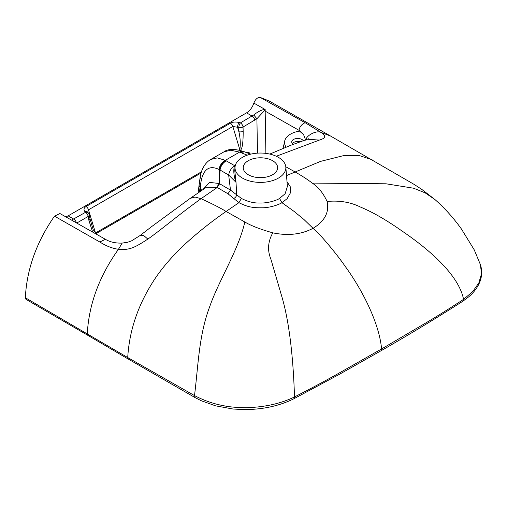 <?xml version="1.0" encoding="UTF-8"?>
<svg xmlns="http://www.w3.org/2000/svg" width="507" height="507" viewBox="0 0 507 507"><rect width="100%" height="100%" fill="white"/><g stroke="black" fill="none" stroke-linecap="round" stroke-linejoin="round"><path stroke-width="0.76" d="M308.801 138.722L307.451 139.197L319.321 140.097C325.874 138.234 326.413 135.667 320.931 132.397L305.822 123.119L260.192 97.401C257.518 97.312 255.401 99.214 253.849 103.105C252.378 107.478 249.945 110.729 246.56 112.852L68.128 215.868L65.802 216.812M265.896 153.387L265.167 111.141L299.092 130.369L303.598 134.628L305.658 140.173C306.475 135.141 316.717 130.172 320.931 132.397L330.45 135.977L269.166 100.988L260.192 97.401M285.802 166.784L294.814 171.784C301.918 175.821 307.717 179.592 312.217 183.084C318.181 186.874 323.143 193.002 327.11 201.469C329.43 212.11 324.829 221.008 313.301 228.175C301.526 234.462 288.02 236.015 272.785 232.833C260.287 229.291 250.965 225.678 244.818 221.996L226.09 211.463C220.393 207.965 212.046 203.7 201.045 198.687L217.237 187.482L227.966 193.769L238.911 202.667L226.09 211.463C210.551 222.186 196.057 233.828 182.609 246.396C171.341 257.283 162.151 268.038 155.028 278.666C138.455 303.668 129.348 329.962 127.72 357.555L194.504 395.58C204.08 400.587 213.903 403.99 223.986 405.79C229.817 407.02 237.415 407.653 246.789 407.672C264.933 407.146 280.834 403.572 294.497 396.962C312.806 387.557 328.099 379.356 340.362 372.353L381.587 348.949C379.382 324.379 363.741 292.019 345.318 266.53C335.444 252.201 321.248 236.199 319.473 234.532L303.737 219.297L293.99 211.343L281.943 202.673L287.095 198.719L290.625 192.508L290.251 186.722L287.006 181.652M319.321 140.097L276.309 156.251M327.11 201.469C339.513 200.271 350.73 202.179 360.75 207.186C372.734 212.18 386.258 219.956 401.31 230.52C429.486 249.621 458.708 274.94 463.569 299.352L472.752 291.538L478.842 282.925L481.504 273.774L480.414 264.635L474.235 249.837L461.395 228.968C453.708 218.156 444.918 208.371 435.031 199.619L422.179 189.688L414.352 184.535L330.45 135.977M463.569 299.352C449.177 308.75 436.033 316.951 424.131 323.935L381.587 348.949L381.004 350.774C409.301 334.557 436.622 318.009 462.967 301.145L463.569 299.352M244.818 221.996C238.347 250.559 218.758 280.346 209.606 306.95C198.788 335.539 198.237 366.06 194.504 395.58L195.056 397.589L128.328 359.108L127.72 357.555L25.35 297.742L25.965 299.326L87.888 335.361L87.28 333.783C88.883 304.333 99.277 276.169 118.454 249.292C129.672 250.255 134.615 247.701 147.829 239.101C159.578 231.015 178.946 214.588 201.045 198.687L195.043 197.052L190.226 198.357L152.189 226.192L140.173 235.457L143.576 235.387L147.829 239.101M105.374 239.291L99.86 242.029C106.077 245.984 112.275 248.405 118.454 249.292L122.155 243.094M99.86 242.029L54.496 216.159C36.479 242.086 26.763 269.28 25.35 297.742M105.38 239.285L59.915 213.523L54.496 216.159M298.984 131.167L299.092 130.369C298.902 127.162 303.845 121.813 305.822 123.119M263.957 109.525C260.807 110.234 257.398 112.047 253.741 114.969L256.903 118.746L264.274 110.843L265.167 109.506L263.957 109.525L264.274 110.843A5.983 2.548 -1 0 1 265.167 111.141L265.167 109.506L253.849 103.105M87.705 212.192L88.503 209.809A3.739 2.161 -120 0 0 86.07 206.539L230.393 123.214C232.745 121.927 235.66 121.693 239.139 122.523A3.739 1.363 -74 0 0 237.491 127.086L238.905 131.769C240.343 138.227 240.648 144.184 239.824 149.647L232.833 126.484L238.765 127.453L238.905 131.769A3.739 1.635 -1.8 0 0 243.17 131.357C243.221 143.297 242.162 149.685 240.007 150.528M88.909 220.425A3.739 2.041 -11.1 0 0 89.961 218.612L89.181 214.651A3.739 2.041 168.9 0 1 88.129 216.476L88.909 220.425L92.623 231.984M250.496 154.179L248.981 152.474L245.806 152.341M230.393 123.214A3.739 2.161 -120 0 1 232.833 126.484L88.503 209.809L95.493 232.973L93.111 229.506L89.954 218.599M76.817 223.01L88.129 216.476A3.739 2.161 -120 0 0 85.512 212.325L72.121 219.823L73.331 221.039M71.512 220.013L72.121 219.823M286.163 147.15A20.591 11.889 180 0 1 284.693 141.035A20.591 11.889 180 0 1 299.485 131.085L303.598 134.628M303.224 140.597A5.983 3.454 0 0 0 301.938 139.482A5.983 3.454 0 0 0 295.416 138.734A5.983 3.454 0 0 0 291.728 141.928A5.983 3.454 0 0 0 293.331 144.28M292.343 143.456A5.983 3.454 180 0 1 299.929 141.77M286.518 175.587L320.589 161.372L343.188 155.719L358.905 155.44L372.062 159.718M227.966 193.769L230.482 190.093L219.506 183.673L220.038 170.035L228.663 175.004L230.482 190.093L241.376 198.414C247.771 201.716 253.988 203.25 260.034 203.028C267.95 203.307 277.285 200.17 279.534 198.44L285.13 193.725L287.393 186.437M279.534 198.44L281.943 202.673C279.598 204.34 271.239 207.509 262.943 207.788C253.17 207.895 248.069 207.281 238.911 202.667L241.376 198.414M219.594 183.724L217.237 187.482L206.482 187.21L190.22 198.357M86.07 206.539C83.826 207.902 83.427 209.581 84.878 211.584L85.512 212.325A3.739 2.731 -40.8 0 1 88.345 212.934L87.698 212.243M87.686 212.173A3.739 2.731 139.2 0 0 84.878 211.584M253.741 114.969L240.419 122.89L239.139 122.523M201.374 190.569L200.379 185.245L200.056 187.368L200.766 190.974M242.46 157.341A25.42 14.678 180 0 1 269.616 154.033A25.42 14.678 180 0 1 285.828 167.037A25.42 14.678 180 0 1 278.413 178.096A25.42 14.678 180 0 1 250.16 181.145A25.42 14.678 180 0 1 235.039 167.037A25.42 14.678 180 0 1 242.46 157.341M233.613 198.529C235.381 197.717 236.401 196.456 236.674 194.732L236.021 182.349L234.76 170.536L235.039 167.037M228.663 175.004L236.021 182.349C233.784 175.986 233.252 170.567 234.418 166.106C231.262 168.159 229.341 171.125 228.663 175.004M244.501 151.834L244 151.637A8.974 5.127 111.3 0 0 244 151.631L243.322 151.371A8.974 5.108 111.1 0 0 239.538 152.125L230.698 150.205L223.942 151.859L210.811 159.426C204.004 163.197 200.848 171.721 200.221 176.918L199.403 182.545L200.379 185.245L201.374 179.795C204.087 168.609 209.98 165.168 219.049 169.471L220.038 170.035C220.824 165.795 222.915 162.741 226.299 160.871L225.888 160.637A8.974 6.052 120.1 0 0 219.613 169.794L219.132 183.483L209.645 182.419L202.901 189.555M200.227 176.918L201.374 179.795M244 151.631A8.974 5.127 111.3 0 0 240.191 152.379L239.538 152.125L225.349 160.32L217.307 157.886L210.823 159.445M219.049 169.471A8.974 6.071 120.3 0 1 225.349 160.32L225.888 160.637M235.261 165.662L234.614 165.669L235.717 164.293M250.547 154.198L244.501 151.827L240.679 152.569L247.289 155.155M226.299 160.871L234.614 165.669L234.418 166.106L235.178 166.049M248.278 160.7A17.194 9.931 0 0 0 243.24 167.716A17.194 9.931 0 0 0 253.855 176.892A17.194 9.931 0 0 0 272.595 174.738A17.194 9.931 0 0 0 277.633 167.716A17.194 9.931 0 0 0 267.018 158.545A17.194 9.931 0 0 0 248.278 160.7M312.217 183.084L386.081 183.8L413.554 188.211L425.17 192.856L435.031 199.619M195.062 397.596L201.266 400.726L215.564 405.841L233.055 409.016L243.823 409.599C262.651 409.586 279.357 405.961 293.94 398.73L294.497 396.962C293.686 370.211 291.043 329.55 282.557 299.079L270.865 259.083C267.271 250.363 267.911 241.611 272.785 232.833M243.17 131.357L243.037 127.042L256.903 118.746L257.499 153.139M201.07 173.007L95.785 233.79M201.431 171.816L95.493 232.973A3.739 2.161 60 0 1 95.658 233.721M68.128 215.868L73.769 219.1A3.739 2.161 60 0 1 76.304 222.719M216.838 187.267L219.132 183.483L219.506 183.673L217.161 187.438M246.56 112.852L252.156 116.109A3.739 2.161 -120 0 1 254.774 120.267M238.765 127.453A3.739 1.363 -74 0 1 240.419 122.89A3.739 2.161 60 0 1 243.037 127.042A3.739 1.635 178.2 0 1 238.765 127.453M239.976 150.281A3.739 2.161 -120 0 0 239.824 149.647L239.095 150.066M199.403 182.545L199.124 184.713A8.974 4.943 -173 0 0 200.056 187.368L199.505 191.823M240.191 152.379L240.679 152.569M462.967 301.145L468.671 296.868C473.906 292.393 477.619 287.431 479.812 281.974C482.062 276.226 482.265 270.446 480.408 264.635M293.94 398.73L339.037 374.521L381.004 350.774M128.328 359.108L87.888 335.361M89.181 214.651A3.739 3.739 0 0 0 88.345 212.934M284.693 141.035L283.083 148.424M269.8 154.071L290.784 145.287L307.445 139.203M140.173 235.463L131.516 240.876L127.637 242.257L122.155 243.087C115.571 243.316 109.981 242.048 105.386 239.291M199.124 184.713L198.136 192.761M285.828 167.037L287.412 186.709M243.322 151.371C234.399 148.69 227.935 148.855 223.936 151.846"/></g></svg>
